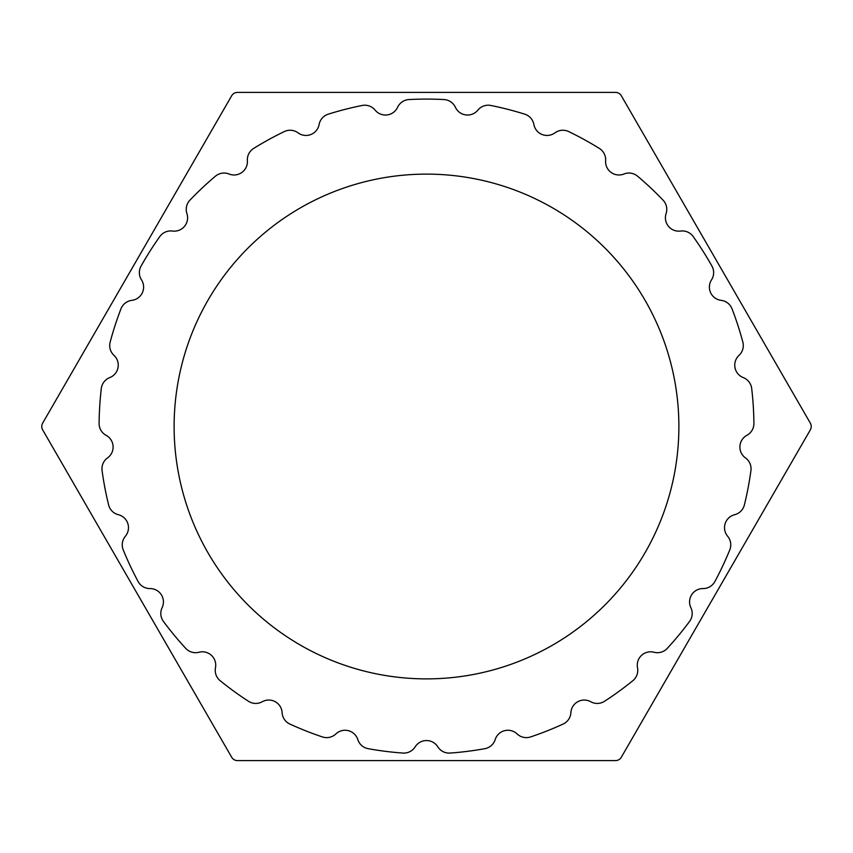 <?xml version="1.0" encoding="UTF-8"?>
<svg xmlns="http://www.w3.org/2000/svg" width="853" height="853" viewBox="0 0 853 853"><rect width="100%" height="100%" fill="white"/><g stroke="black" fill="none" stroke-linecap="round" stroke-linejoin="round"><path stroke-width="1.28" d="M810.35 423.163A6.685 6.685 0 0 1 810.35 429.837L621.315 757.251A6.685 6.685 0 0 1 615.535 760.599L237.465 760.599A6.685 6.685 0 0 1 231.685 757.251L42.65 429.837A6.685 6.685 0 0 1 42.65 423.163L231.685 95.749A6.685 6.685 0 0 1 237.465 92.401L615.535 92.401A6.685 6.685 0 0 1 621.315 95.749L810.35 423.163M495.188 739.572A13.36 13.36 0 0 1 484.835 748.678A327.413 327.413 0 0 1 450.117 753.06A13.36 13.36 0 0 1 437.824 746.823A13.36 13.36 0 0 0 415.176 746.823A13.36 13.36 0 0 1 402.883 753.06A327.413 327.413 0 0 1 368.165 748.678A13.36 13.36 0 0 1 357.812 739.572A13.36 13.36 0 0 0 335.869 733.943A13.36 13.36 0 0 1 322.413 736.928A327.413 327.413 0 0 1 289.871 724.048A13.36 13.36 0 0 1 282.108 712.66A13.36 13.36 0 0 0 262.255 701.742A13.36 13.36 0 0 1 248.479 701.283A327.413 327.413 0 0 1 220.17 680.715A13.36 13.36 0 0 1 215.478 667.76A13.36 13.36 0 0 0 198.973 652.246A13.36 13.36 0 0 1 185.741 648.387A327.413 327.413 0 0 1 163.435 621.421A13.36 13.36 0 0 1 162.113 607.699A13.36 13.36 0 0 0 149.979 588.57A13.36 13.36 0 0 1 138.122 581.533A327.413 327.413 0 0 1 123.227 549.876A13.36 13.36 0 0 1 125.359 536.26A13.36 13.36 0 0 0 118.354 514.711A13.36 13.36 0 0 1 108.63 504.955A327.413 327.413 0 0 1 102.072 470.579A13.36 13.36 0 0 1 107.521 457.922A13.36 13.36 0 0 0 106.103 435.307A13.36 13.36 0 0 1 99.097 423.429A327.413 327.413 0 0 1 101.304 388.51A13.36 13.36 0 0 1 109.728 377.602A13.36 13.36 0 0 0 113.971 355.349A13.36 13.36 0 0 1 110.154 342.106A327.413 327.413 0 0 1 120.966 308.829A13.36 13.36 0 0 1 131.842 300.363A13.36 13.36 0 0 0 141.491 279.869A13.36 13.36 0 0 1 141.076 266.083A327.413 327.413 0 0 1 159.831 236.537A13.36 13.36 0 0 1 172.466 231.046A13.36 13.36 0 0 0 186.914 213.591A13.36 13.36 0 0 1 189.942 200.146A327.413 327.413 0 0 1 215.446 176.187A13.36 13.36 0 0 1 229.052 174.012A13.36 13.36 0 0 0 247.381 160.695A13.36 13.36 0 0 1 253.661 148.422A327.413 327.413 0 0 1 284.326 131.565A13.36 13.36 0 0 1 298.049 132.844A13.36 13.36 0 0 0 319.118 124.506A13.36 13.36 0 0 1 328.245 114.174A327.413 327.413 0 0 1 362.141 105.473A13.36 13.36 0 0 1 375.117 110.122A13.36 13.36 0 0 0 397.594 107.286A13.36 13.36 0 0 1 409.003 99.556A327.413 327.413 0 0 1 443.997 99.556A13.36 13.36 0 0 1 455.406 107.286A13.36 13.36 0 0 0 477.883 110.122A13.36 13.36 0 0 1 490.859 105.473A327.413 327.413 0 0 1 524.755 114.174A13.36 13.36 0 0 1 533.882 124.506A13.36 13.36 0 0 0 554.951 132.844A13.36 13.36 0 0 1 568.674 131.565A327.413 327.413 0 0 1 599.339 148.422A13.36 13.36 0 0 1 605.619 160.695A13.36 13.36 0 0 0 623.948 174.012A13.36 13.36 0 0 1 637.554 176.187A327.413 327.413 0 0 1 663.058 200.146A13.36 13.36 0 0 1 666.086 213.591A13.36 13.36 0 0 0 680.534 231.046A13.36 13.36 0 0 1 693.169 236.537A327.413 327.413 0 0 1 711.924 266.083A13.36 13.36 0 0 1 711.509 279.869A13.36 13.36 0 0 0 721.158 300.363A13.36 13.36 0 0 1 732.034 308.829A327.413 327.413 0 0 1 742.846 342.106A13.36 13.36 0 0 1 739.029 355.349A13.36 13.36 0 0 0 743.272 377.602A13.36 13.36 0 0 1 751.696 388.51A327.413 327.413 0 0 1 753.903 423.429A13.36 13.36 0 0 1 746.897 435.307A13.36 13.36 0 0 0 745.479 457.922A13.36 13.36 0 0 1 750.928 470.579A327.413 327.413 0 0 1 744.37 504.955A13.36 13.36 0 0 1 734.646 514.711A13.36 13.36 0 0 0 727.641 536.26A13.36 13.36 0 0 1 729.773 549.876A327.413 327.413 0 0 1 714.878 581.533A13.36 13.36 0 0 1 703.021 588.57A13.36 13.36 0 0 0 690.887 607.699A13.36 13.36 0 0 1 689.565 621.421A327.413 327.413 0 0 1 667.259 648.387A13.36 13.36 0 0 1 654.027 652.246A13.36 13.36 0 0 0 637.522 667.76A13.36 13.36 0 0 1 632.83 680.715A327.413 327.413 0 0 1 604.521 701.283A13.36 13.36 0 0 1 590.745 701.742A13.36 13.36 0 0 0 570.892 712.66A13.36 13.36 0 0 1 563.129 724.048A327.413 327.413 0 0 1 530.587 736.928A13.36 13.36 0 0 1 517.131 733.943A13.36 13.36 0 0 0 495.188 739.572M426.5 174.119A252.381 252.381 0 0 1 645.071 552.691A252.381 252.381 0 0 1 207.929 552.691A252.381 252.381 0 0 1 426.5 174.119"/></g></svg>
